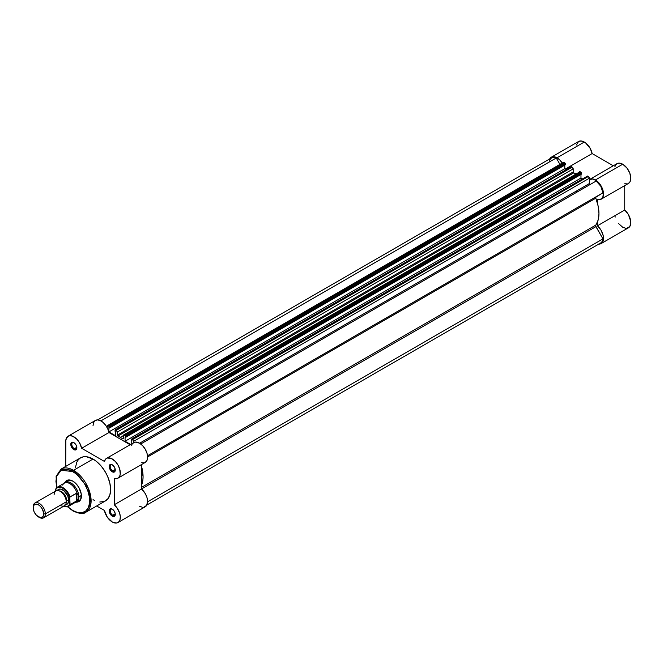 <?xml version="1.0" encoding="UTF-8"?>
<svg xmlns="http://www.w3.org/2000/svg" width="664" height="664" viewBox="0 0 664 664"><rect width="100%" height="100%" fill="white"/><g stroke="black" fill="none" stroke-linecap="round" stroke-linejoin="round"><path stroke-width="1" d="M584.303 142.038A11.437 6.607 -120 0 0 578.585 141.473L581.207 140.959L585.631 142.934L590.238 148.454L592.13 153.558L613.295 165.784L592.13 153.558A11.437 6.607 -120 0 0 584.303 142.038L557.005 157.8L584.303 142.038M549.692 158.928A11.437 6.607 60 0 1 551.286 157.227A11.437 6.607 60 0 1 557.005 157.8L552.514 156.779L551.286 157.227L549.535 159.244M614.881 166.697L615.96 164.523L617.761 163.311L620.093 163.203L622.716 164.215A11.437 6.607 -120 0 0 616.997 163.651L589.698 179.404A11.437 6.607 60 0 1 595.417 179.969L622.716 164.215L626.882 167.959L629.862 173.304L630.792 178.724L630.111 181.596L628.484 183.43M601.136 199.217L628.434 183.455A11.437 6.607 -120 0 0 630.186 174.292A11.437 6.607 -120 0 0 622.716 164.215L595.417 179.969A11.437 6.607 60 0 1 602.895 190.053A11.437 6.607 60 0 1 601.136 199.217A11.437 6.607 60 0 1 597.442 199.515L597.442 203.225L597.442 199.515L600.082 199.632L602.821 197.349L603.443 192.767L602.563 189.066L599.592 183.72L596.87 180.965L592.803 178.965L589.358 179.629A11.437 6.607 60 0 1 589.698 179.404M586.702 186.501A28.594 16.509 -120 0 0 585.93 185.538A28.594 16.509 -120 0 1 586.702 186.501M576.327 191.083A28.594 16.509 60 0 1 577.099 192.045M576.369 144.976L578.585 141.473L551.286 157.227M627.372 183.878L624.733 183.762M598.505 244.078L601.136 243.572L628.434 227.81A11.437 6.607 -120 0 0 630.518 219.958A11.437 6.607 -120 0 0 624.733 210.031L624.733 185.588L624.733 210.031L628.393 214.538L630.725 221.278L630.734 223.735L629.721 226.615L626.75 228.333M625.795 228.316L622.683 227.229L618.632 223.61M615.213 217.078L614.881 215.725M562.242 163.045L559.627 159.808L557.005 157.8A11.437 6.607 60 0 1 562.466 163.394M601.136 243.572L603.236 240.576L603.219 235.712L601.103 230.3L597.442 225.793L597.442 222.083L597.442 225.793A11.437 6.607 60 0 1 603.219 235.712A11.437 6.607 60 0 1 601.136 243.572A11.437 6.607 60 0 1 598.795 244.103M565.346 169.029L592.13 153.558L565.346 169.029M624.733 210.031L597.442 225.793L624.733 210.031M122.798 438.929L123.355 438.605L122.798 438.929A32.163 18.567 60 0 0 120.325 437.344L123.355 435.592L120.325 437.344A32.163 18.567 60 0 1 122.798 438.929M564.865 162.921L564.085 162.464L108.19 425.674L108.979 426.122L564.865 162.921L565.371 163.792L565.371 164.788L109.485 427.989L109.485 427.002L565.371 163.792L565.371 164.788L109.485 427.989L108.904 427.657L108.904 431.915L108.904 427.657L109.485 427.989L109.485 427.002L565.371 163.792L564.865 162.921L108.979 426.122L109.485 427.002L108.19 425.674L564.085 162.464L564.865 162.921M556.249 157.982A10.724 6.192 -120 0 0 551.61 157.825L553.751 157.327L556.249 157.982L559.943 164.373L556.249 157.982L100.895 420.876L556.249 157.982M564.79 165.12L564.79 168.706L108.904 431.915L564.79 168.706L566.126 169.478L564.79 168.706L564.79 165.12M115.569 435.767L108.904 431.915L115.569 435.767L115.569 431.509L114.988 431.168L115.569 431.509L115.569 435.767M115.138 429.849L114.988 431.168L115.138 429.849L116.283 430.338L572.169 167.137L571.389 166.681L115.495 429.89L117.213 431.6L117.287 435.169L573.181 171.959L573.181 168.888L117.287 432.09L117.287 435.169L573.181 171.959L573.746 172.864L117.852 436.074L117.287 435.169L117.852 436.074A32.163 18.567 60 0 1 120.325 437.344A32.163 18.567 60 0 0 117.852 436.074L573.746 172.864A32.163 18.567 60 0 1 575.788 173.893A32.163 18.567 -120 0 0 573.746 172.864L573.181 171.959L573.181 168.888A1.428 0.822 -120 0 0 572.169 167.137L573.181 168.888L117.287 432.09A1.428 0.822 60 0 0 116.283 430.338L572.169 167.137L571.389 166.681L115.138 429.849L570.882 166.971M123.653 434.937A1.428 0.822 60 0 0 123.355 435.592L123.355 438.672L123.653 434.937L125.147 435.459L581.041 172.258L580.261 171.802L124.367 435.011L125.654 436.339L581.548 173.13L581.548 174.126L125.654 437.327L125.654 436.339L125.654 437.327L125.073 436.995L125.073 441.253L125.073 436.995L125.654 437.327L581.548 174.126L581.041 172.258L581.548 173.13L125.654 436.339L125.147 435.459L581.041 172.258L580.261 171.802A1.428 0.822 -120 0 0 579.539 171.735L580.261 171.802L124.367 435.011A1.428 0.822 60 0 0 123.653 434.937L579.265 172.167M580.967 174.458L580.967 178.043L125.073 441.253L130.617 444.457L125.073 441.253L580.967 178.043L582.295 178.815L580.967 178.043L580.967 174.458M131.746 443.809L131.746 440.846L131.165 440.506L131.746 440.846L131.746 443.809M131.314 439.186L131.165 440.506L131.314 439.186L132.451 439.676L588.346 176.475L587.557 176.018L131.671 439.228L133.016 440.199L133.464 441.427L589.358 178.226L589.358 183.563L139.606 443.22L589.358 183.563L590.213 184.476L589.375 183.745L589.358 178.226A1.428 0.822 -120 0 0 588.346 176.475L589.358 178.226L133.464 441.427L133.464 442.813L133.464 441.427A1.428 0.822 60 0 0 132.451 439.676L588.346 176.475L587.557 176.018L131.314 439.186L587.059 176.309M140.735 443.984L596.172 181.031L140.735 443.984M602.962 192.792A10.724 6.192 -120 0 0 596.172 181.031L600.779 186.219L602.962 192.792L595.608 197.391L598.139 206.072L598.961 213.534L598.139 220.041L595.608 225.802L602.962 238.891L147.615 501.785L602.962 238.891L602.273 241.372L600.779 242.949A10.724 6.192 -120 0 0 602.962 238.891L595.899 226.648L141.548 488.961L595.899 226.648A1.428 0.822 -120 0 1 595.741 225.137A32.163 18.567 -120 0 0 595.741 198.212L147.615 456.94L595.741 198.212A1.428 0.822 -120 0 1 595.899 196.876L602.962 192.792M563.246 162.497L564.085 162.464A1.428 0.822 -120 0 0 563.371 162.398L107.477 425.599L108.19 425.674A1.428 0.822 60 0 0 107.477 425.599L107.178 427.666L107.178 426.255A1.428 0.822 60 0 1 107.477 425.599M549.427 161.842L550.132 159.377L551.635 157.808L97.666 419.905M141.548 485.293A32.163 18.567 60 0 0 141.548 466.435L143.067 476.735L142.86 480.138L141.241 485.998M147.524 455.745L595.899 196.876L147.524 455.745M141.548 487.359L595.741 225.137L141.548 487.359M74.086 442.764A3.577 2.067 -120 0 0 71.803 444.49A3.577 2.067 -120 0 0 74.326 448.723L73.82 449.603A4.291 2.473 60 0 1 70.791 444.349A4.291 2.473 60 0 1 73.82 442.597L75.97 444.863L76.8 447.129L76.626 449.055L75.505 449.984L72.666 448.665L70.849 445.063L71.679 442.382L73.82 442.597A4.291 2.473 60 0 1 76.858 447.851A4.291 2.473 60 0 1 73.82 449.603L74.326 448.723A3.577 2.067 60 0 1 71.994 445.577A3.577 2.067 60 0 1 72.542 442.714A3.577 2.067 60 0 1 74.086 442.764M112.498 464.941A3.577 2.067 -120 0 0 110.216 466.667A3.577 2.067 -120 0 0 112.739 470.901L112.233 471.78A4.291 2.473 60 0 1 109.203 466.526A4.291 2.473 60 0 1 112.233 464.775L114.382 467.033L115.212 469.307L115.038 471.232L113.917 472.162L111.079 470.842L109.261 467.24L110.091 464.559L112.233 464.775A4.291 2.473 60 0 1 115.27 470.029A4.291 2.473 60 0 1 112.233 471.78L112.739 470.901A3.577 2.067 60 0 1 110.407 467.755A3.577 2.067 60 0 1 110.954 464.891A3.577 2.067 60 0 1 112.498 464.941M112.498 509.296A3.577 2.067 -120 0 0 110.216 511.023A3.577 2.067 -120 0 0 112.739 515.256L112.233 516.127A4.291 2.473 60 0 1 109.203 510.882A4.291 2.473 60 0 1 112.233 509.13L114.382 511.388L115.212 513.662L115.038 515.588L113.917 516.517L111.079 515.198L109.261 511.595L110.091 508.914L112.233 509.13A4.291 2.473 60 0 1 115.27 514.384A4.291 2.473 60 0 1 112.233 516.127L112.739 515.256A3.577 2.067 60 0 1 110.407 512.11A3.577 2.067 60 0 1 110.954 509.246A3.577 2.067 60 0 1 112.498 509.296M67.603 480.836A11.437 6.607 60 0 1 73.073 481.267A11.437 6.607 -120 0 0 66.475 481.815M69.33 496.564A11.437 6.607 -120 0 0 69.886 497.22A11.437 6.607 60 0 1 69.33 496.564M65.039 482.313A12.151 7.013 60 0 1 72.816 481.118L76.103 483.765L78.891 487.525L81.24 493.966L80.751 499.419L78.891 501.561L76.103 502.1M85.955 512.168L90.976 503.163L88.329 488.223L73.521 470.319A1.004 0.581 120 0 0 72.816 471.54C77.754 473.606 89.466 486.222 89.698 500.781C89.466 515.073 77.754 514.16 72.816 510.525A1.004 0.581 120 0 0 73.023 510.989A1.004 0.581 -60 0 1 72.816 510.525L77.713 512.517L82.195 512.658L85.864 510.94L88.412 507.504L89.615 502.648L89.366 496.788L87.698 490.439L84.751 484.147L80.767 478.437L76.103 473.822L71.156 470.685L66.35 469.299L62.101 469.788L58.781 472.104L56.656 476.046L55.934 481.292L56.722 487.65L56.523 476.511L61.046 470.27L72.816 471.54A1.004 0.581 -60 0 1 73.521 470.319A24.875 14.359 60 0 1 89.773 492.24A24.875 14.359 60 0 1 85.955 512.168A24.875 14.359 60 0 1 73.521 510.94A1.004 0.581 -60 0 1 73.023 510.989C79.63 513.836 83.946 514.226 85.955 512.168L105.468 500.905A24.875 14.359 -120 0 0 109.278 480.977A24.875 14.359 -120 0 0 93.026 459.056L73.521 470.319L93.026 459.056L96.463 461.422L101.318 466.236L105.468 472.179L107.651 476.52L109.859 483.184L110.622 489.517L109.859 494.979L107.651 499.087L104.19 501.503L99.758 502.017M117.951 522.535L145.25 506.773A11.437 6.607 -120 0 0 147.333 498.921A11.437 6.607 -120 0 0 141.548 488.994L141.548 464.559L141.548 488.994L114.258 504.756A11.437 6.607 60 0 1 120.035 514.675A11.437 6.607 60 0 1 117.951 522.535A11.437 6.607 60 0 1 112.233 521.97A11.437 6.607 60 0 1 104.406 510.442L107.286 517.156L112.233 521.97L116.407 523.041L118.582 522.078L119.943 519.904L120.308 516.783L119.636 513.131L116.897 507.686L114.258 504.756L114.258 478.487L117.918 478.204L119.694 476.196L120.25 474.154L119.711 469.033L117.951 464.974L115.32 461.422L111.145 458.392L107.269 458.036L105.784 458.924L104.406 461.422L81.655 448.283L79.489 442.705L77.09 439.435L72.808 436.248L70.035 435.659L67.753 436.422L65.869 439.825L65.736 466.402L65.736 441.427A11.437 6.607 60 0 1 68.11 436.19A11.437 6.607 60 0 1 75.953 438.315A11.437 6.607 60 0 1 81.655 448.283L108.946 432.53L130.111 444.747L108.946 432.53A11.437 6.607 -120 0 0 103.244 422.561A11.437 6.607 -120 0 0 95.4 420.436L68.11 436.19M76.816 447.287L74.326 448.723L76.816 447.287M115.229 469.465L112.739 470.901L115.229 469.465M115.229 513.82L112.739 515.256L115.229 513.82M93.026 425.674L93.549 422.669L95.052 420.661L97.326 419.905L100.098 420.486L102.995 422.346L105.659 425.234L107.726 428.778L108.946 432.53L81.655 448.283L104.406 461.422A11.437 6.607 60 0 1 106.514 458.367A11.437 6.607 60 0 1 117.951 464.974A11.437 6.607 60 0 1 117.951 478.18A11.437 6.607 60 0 1 114.258 478.487L114.258 504.756L141.548 488.994L145.3 493.659L146.927 497.377L147.607 501.029L146.678 505.37L143.698 507.279M131.696 445.66L132.028 444.689M133.074 443.162L135.448 442.099L139.498 443.162L142.611 445.66L145.25 449.213L147.001 453.271L147.615 457.222L146.985 460.442L145.208 462.443M144.403 462.783L141.548 462.725M142.387 507.254L139.531 506.209M96.678 505.976L104.406 510.442L96.678 505.976M94.753 500.573L93.026 499.677M75.53 467.265L76.783 462.21L78.402 459.637L80.593 457.82L83.257 456.832L86.295 456.716L93.026 459.056A24.875 14.359 -120 0 0 80.593 457.82L61.08 469.083A24.875 14.359 60 0 1 73.521 470.319L61.08 469.083L56.125 476.403L56.548 487.832M67.695 506.657L72.816 510.525L67.695 506.657M64.873 482.653L66.74 480.512L68.043 480.031L72.816 481.118A12.151 7.013 60 0 1 81.406 496A12.151 7.013 60 0 1 76.476 502.125M77.63 501.129A11.437 6.607 -120 0 0 81.398 495.701A11.437 6.607 60 0 1 79.033 500.648M115.254 514.069A3.577 2.067 60 0 1 114.532 515.43A3.577 2.067 60 0 1 112.739 515.256A3.577 2.067 -120 0 0 115.254 514.069M115.254 469.714A3.577 2.067 60 0 1 114.532 471.075A3.577 2.067 60 0 1 112.739 470.901A3.577 2.067 -120 0 0 115.254 469.714M76.841 447.536A3.577 2.067 60 0 1 76.119 448.897A3.577 2.067 60 0 1 74.326 448.723A3.577 2.067 -120 0 0 76.841 447.536M117.951 478.18L145.25 462.418A11.437 6.607 -120 0 0 145.25 449.213A11.437 6.607 -120 0 0 133.813 442.614L106.514 458.367M60.175 505.337A8.574 4.955 -120 0 0 66.242 501.835A8.574 4.955 -120 0 0 60.175 491.327A8.574 4.955 -120 0 0 54.116 494.829M59.279 490.887A7.362 4.25 60 0 1 66.649 500.606A7.362 4.25 -120 0 0 60.532 491.161M43.55 517.829L64.466 505.76A8.574 4.955 -120 0 0 66.242 501.835L45.326 513.903A8.574 4.955 60 0 1 43.55 517.829A8.574 4.955 60 0 1 38.844 517.148M38.446 516.932L39.267 517.405A8.574 4.955 -120 0 0 45.326 513.903L43.691 513.903A7.42 4.283 60 0 1 38.446 516.932A7.42 4.283 60 0 1 33.2 507.852L34.08 504.997L35.532 504.159L38.446 504.823L40.454 506.441L42.156 508.74L43.592 512.666L43.592 515.032L42.803 516.758L40.454 517.63L36.437 515.314L34.08 511.728L33.2 507.852A7.42 4.283 60 0 1 38.446 504.823A7.42 4.283 60 0 1 43.691 513.903L45.326 513.903A8.574 4.955 -120 0 0 39.267 503.403A8.574 4.955 -120 0 0 33.2 506.906A8.574 4.955 60 0 1 34.976 502.98A8.574 4.955 60 0 1 41.583 505.271A8.574 4.955 60 0 1 45.326 513.903L66.242 501.835A8.574 4.955 -120 0 0 62.499 493.203A8.574 4.955 -120 0 0 55.892 490.904L34.976 502.98M57.345 490.505A8.574 4.955 60 0 1 64.167 490.92A8.574 4.955 60 0 1 68.774 500.374A1.926 1.112 0 0 0 66.649 500.606A1.926 1.112 180 0 1 68.774 500.374L67.745 495.892L63.885 490.688L60.383 489.061L58.415 489.443L57.104 490.953M62.657 484.911L62.657 485.094A11.08 6.399 60 0 1 63.362 483.965A11.08 6.399 60 0 1 70.666 484.139A11.08 6.399 60 0 1 77.157 493.468L78.767 495.975L78.767 497.768L77.904 499.511L76.551 500.93L70.085 504.665L76.551 500.93L76.551 493.161L76.908 500.656L76.908 493.144L70.085 496.896A11.08 6.399 -120 0 0 57.735 486.961A11.08 6.399 -120 0 0 55.934 488.729L55.627 491.053L55.627 489.808L56.73 488.131L58.382 487.251L60.441 487.268L62.706 488.173L66.035 490.995L67.911 493.593L69.778 497.983L70.085 504.665A11.08 6.399 60 0 1 68.55 506.292L75.447 502.308A11.08 6.399 -120 0 0 77.157 500.324A11.08 6.399 60 0 1 74.21 502.756L75.231 502.573A11.437 6.607 -120 0 0 78.875 496.871L78.443 495.103L76.908 493.144L76.908 500.656L78.443 498.656L78.875 496.871L81.39 495.419L78.875 496.871A11.437 6.607 60 0 1 76.509 502.108A11.437 6.607 60 0 1 74.916 502.615M63.794 506.151A11.08 6.399 -120 0 0 68.284 506.433A11.08 6.399 -120 0 0 70.085 504.665L69.778 503.934L68.674 505.619L67.022 506.491L63.835 506.126A10.649 6.15 60 0 0 69.778 503.934L69.844 497.353M65.022 504.681L67.745 503.677L68.774 500.374A8.574 4.955 60 0 1 65.537 504.698M55.934 488.729A11.08 6.399 60 0 1 57.469 487.102A11.08 6.399 60 0 1 70.085 496.896L69.778 497.983A10.649 6.15 60 0 0 62.706 488.173A10.649 6.15 60 0 0 55.627 489.808L55.759 488.978M63.835 483.425A11.437 6.607 60 0 1 65.072 482.296A11.437 6.607 60 0 1 73.887 485.359A11.437 6.607 60 0 1 78.875 496.871A11.437 6.607 -120 0 0 73.106 484.596A11.437 6.607 -120 0 0 64.035 483.176L63.362 483.965M70.085 496.896L76.551 493.161L77.157 493.468A11.08 6.399 -120 0 0 64.366 483.118L57.469 487.102L55.801 488.887M69.977 497.004L69.828 497.444M600.779 242.949L146.877 505.005M69.147 479.947L65.072 482.296M80.585 499.751L76.509 502.108M67.454 506.723L73.023 510.989M63.678 506.217L68.55 506.292"/></g></svg>
